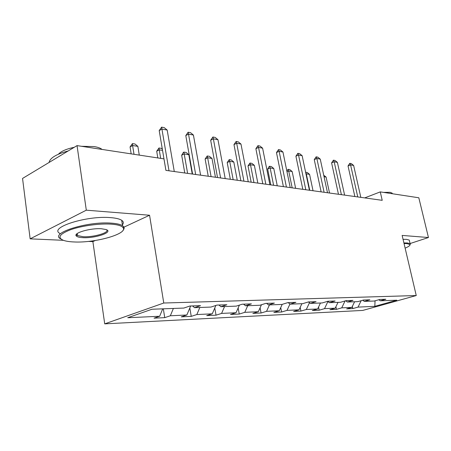 <?xml version="1.0" encoding="UTF-8"?>
<svg xmlns="http://www.w3.org/2000/svg" width="451" height="451" viewBox="0 0 451 451"><rect width="100%" height="100%" fill="white"/><g stroke="black" fill="none" stroke-linecap="round" stroke-linejoin="round"><path stroke-width="0.68" d="M104.722 323.863L362.779 310.418L416.25 295.54L163.769 303.021L104.722 323.863L92.878 241.612L95.24 240.513M123.935 227.163L149.563 215.24L86.304 210.183L30.149 238.85L63.343 240.31M88.334 241.415L92.878 241.612M30.149 238.85L22.55 178.438L77.048 145.611L86.304 210.183M378.834 299.729L380.328 300.806L385.83 299.25L379.793 299.458L374.268 301.026L364.295 301.398L369.865 299.802L363.483 300.022L357.885 301.634L347.338 302.023L352.975 300.383L346.216 300.62L340.556 302.271L329.382 302.683L335.082 301.003L327.911 301.251L322.189 302.954L310.327 303.388L316.089 301.657L308.473 301.922L302.683 303.67L290.078 304.137L295.901 302.356L287.789 302.638L281.943 304.436L268.508 304.938L274.388 303.1L265.74 303.399L259.838 305.254L245.496 305.784L251.427 303.895L242.176 304.216L236.228 306.128L220.889 306.697L226.864 304.746L216.948 305.09L210.961 307.063L194.511 307.672L200.515 305.654L189.871 306.026L183.85 308.061L151.964 309.239L127.734 317.735L159.66 316.258L154.05 318.164L164.745 317.645L163.318 308.822M380.328 300.806L396.841 300.191L374.832 306.33L358.032 307.108L352.812 308.58L352.344 306.409M164.745 317.645L170.348 315.768L186.861 315.007L181.268 316.85L191.247 316.371L196.833 314.544L212.263 313.834L206.693 315.627L216.035 315.176L221.593 313.406L236.036 312.735L230.5 314.477L239.261 314.054L244.78 312.334L258.338 311.709L252.842 313.4L261.073 313.005L266.552 311.331L279.293 310.739L273.842 312.391L281.593 312.013L287.022 310.384L299.03 309.831L293.624 311.432L300.93 311.083L306.314 309.493L317.639 308.969L312.289 310.536L319.19 310.203L324.523 308.653L335.223 308.163L329.929 309.685L336.457 309.369L341.734 307.858L351.865 307.39L346.627 308.879L352.812 308.58M77.048 145.611L163.967 158.876L165.906 170.377L382.217 200.323L380.272 191.895L364.707 197.899M362.717 300.242L364.295 301.398M351.865 307.39L354.61 301.753M341.734 307.858L345.066 300.952M345.669 300.778L347.338 302.023M335.223 308.163L338.008 302.367M324.523 308.653L327.9 301.561M327.606 301.341L329.382 302.683M317.639 308.969L320.458 303.016M306.314 309.493L309.482 302.734M308.445 301.933L310.327 303.388M299.03 309.831L301.882 303.703M287.022 310.384L289.948 304.036M288.166 302.627L290.078 304.137M279.293 310.739L282.219 304.352M266.552 311.331L269.461 304.899M266.586 303.371L268.508 304.938M258.338 311.709L261.467 304.741M244.78 312.334L247.723 305.705M243.563 304.166L245.496 305.784M236.036 312.735L239.396 305.107M221.593 313.406L224.564 306.562M218.944 305.017L220.889 306.697M212.263 313.834L215.877 305.44M196.833 314.544L199.838 307.475M192.56 305.93L194.511 307.672M186.861 315.007L190.649 305.998M170.348 315.768L173.376 308.45M159.66 316.258L162.698 308.845M410.066 243.551L428.45 237.525L418.821 197.78L380.272 191.895M428.45 237.525L402.14 235.422L416.25 295.54M149.563 215.24L163.769 303.021M374.832 306.33L375.046 300.806M358.032 307.108L361.172 300.687M191.247 316.371L189.826 307.954M216.035 315.176L214.772 308.01M239.261 314.054L238.145 307.954M261.073 313.005L260.092 307.813M281.593 312.013L280.731 307.605M300.93 311.083L300.186 307.351M319.19 310.203L318.547 307.063M336.457 309.369L335.905 306.742M169.012 170.805L161.926 129.059L159.197 130.587L161.633 127.137L164.26 127.644L167.18 130.057L174.283 171.538M165.917 170.377L159.197 130.587M167.18 130.057L161.926 129.059L161.633 127.137M139.274 155.11L137.865 146.372L132.605 145.51L134.015 154.304M130.068 146.936L132.431 143.598L132.605 145.51L130.068 146.936L131.168 153.87M132.431 143.598L135.058 144.032L137.865 146.372M111.115 224.141C99.643 223.352 82.014 225.725 70.892 229.61C59.521 234.001 57.068 237.587 63.523 240.377C66.032 241.234 69.443 241.759 73.755 241.945C95.122 243.19 128.259 233.781 123.072 227.665C121.68 225.799 117.694 224.621 111.115 224.141M60.71 238.895C48.956 233.308 87.595 221.046 111.482 223.155C116.758 223.533 120.44 224.378 122.52 225.692L123.721 226.797C124.448 227.89 124.2 229.085 122.976 230.382M101.43 228.753L106.03 229.531C114.007 232.062 95.279 238.494 82.758 237.654C79.235 237.468 77.059 236.882 76.236 235.896C73.214 232.919 90.752 227.907 101.43 228.753M76.839 233.86L76.907 235.027L77.487 235.535L83.102 236.713C93.509 237.406 109.869 232.609 106.583 229.762M49.097 162.445C49.988 157.98 56.347 154.152 68.186 150.944M95.302 148.396L104.688 149.828M58.472 154.18C61.094 151.248 66.342 148.96 74.223 147.308M81.518 146.293L94.124 146.575C97.557 147.116 100.094 147.984 101.723 149.168M59.983 233.494C48.223 227.721 86.778 215.358 110.653 217.636C115.93 218.047 119.605 218.932 121.691 220.285C123.585 221.593 123.816 223.11 122.39 224.835M405.128 248.146C408.629 246.663 410.241 245.468 409.965 244.56L406.949 243.585L404.057 243.568M403.91 242.948L407.264 242.948L410.083 243.636L410.348 243.957L409.97 245.023M393.458 193.907L397.472 194.522M365.727 197.504L374.099 194.28M383.542 192.397L390.019 192.306L392.133 193.118L392.398 193.75M403.059 239.329L406.419 239.346L409.237 240.062L409.463 241.014M195.678 174.498L188.512 134.105L185.795 135.571L188.129 132.233L190.581 132.701L193.417 135.041L200.599 175.18M192.594 174.069L185.795 135.571M193.417 135.041L188.512 134.105L188.129 132.233M220.595 177.948L213.368 138.829L210.662 140.227L212.911 136.997L215.206 137.437L217.968 139.697L225.201 178.585M217.523 177.525L210.662 140.227M217.968 139.697L213.368 138.829L212.911 136.997M162.546 150.397L159.242 149.856L160.669 158.374M156.706 151.22L158.977 147.984L159.242 149.856L156.706 151.22L157.827 157.94M158.977 147.984L161.435 148.396L162.332 149.134M192.239 174.024L188.828 154.682L184.205 153.926L187.61 173.381M181.674 155.24L183.439 152.32L183.861 152.105L184.205 153.926L181.674 155.24L184.769 172.987M183.861 152.105L186.173 152.483L188.828 154.682M243.929 181.178L236.668 143.249L233.979 144.596L236.138 141.462L238.297 141.873L240.981 144.072L248.247 181.776M240.868 180.755L233.979 144.596M240.981 144.072L236.668 143.249L236.138 141.462M265.825 184.211L258.547 147.404L255.875 148.695L257.961 145.656L259.99 146.045L262.6 148.176L269.884 184.775M262.786 183.788L255.875 148.695M262.6 148.176L258.547 147.404L257.961 145.656M286.413 187.064L279.13 151.31L276.48 152.556L278.493 149.602L280.404 149.969L282.952 152.038L290.23 187.588M283.397 186.641L276.48 152.556M282.952 152.038L279.13 151.31L278.493 149.602M215.437 177.232L211.998 158.459L207.652 157.749L211.085 176.634M205.126 159.011L207.234 155.967L207.652 157.749L205.126 159.011L208.249 176.24M207.234 155.967L209.411 156.328L211.998 158.459M237.26 180.253L233.804 162.016L229.711 161.351L233.161 179.69M227.203 162.563L229.238 159.609L229.711 161.351L227.203 162.563L230.343 179.295M229.238 159.609L231.284 159.947L233.804 162.016M257.831 183.106L254.37 165.37L250.502 164.739L253.969 182.57M248.011 165.912L249.978 163.036L250.502 164.739L248.011 165.912L251.162 182.181M249.978 163.036L251.912 163.358L254.37 165.37M277.258 185.795L273.791 168.539L270.138 167.941L273.61 185.288M267.663 169.069L269.157 166.464L269.568 166.278L270.138 167.941L267.663 169.069L270.82 184.904M269.568 166.278L271.395 166.577L273.791 168.539M295.63 188.338L292.163 171.532L288.708 170.968L292.175 187.858M286.836 171.025L288.093 169.339L288.708 170.968L286.983 171.735M288.093 169.339L289.824 169.627L292.163 171.532M313.033 190.745L309.572 174.374L306.297 173.838L309.758 190.294M305.62 172.254L306.297 173.838L305.981 173.973M305.648 172.243L307.289 172.513L309.572 174.374M305.806 189.747L298.528 154.997L295.907 156.193L297.852 153.323L299.656 153.667L302.136 155.68L309.409 190.243M302.813 189.33L295.907 156.193M302.136 155.68L298.528 154.997L297.852 153.323M324.106 192.278L316.85 158.476L314.251 159.631L316.128 156.835L317.837 157.162L320.255 159.124L327.505 192.752M321.14 191.867L314.251 159.631M320.255 159.124L316.85 158.476L316.128 156.835M341.396 194.674L334.174 161.762L331.598 162.879L333.419 160.161L335.031 160.471L337.399 162.377L344.615 195.12M338.464 194.268L331.598 162.879M337.399 162.377L334.174 161.762L333.419 160.161M357.767 196.94L350.579 164.88L348.031 165.957L349.801 163.307L351.329 163.606L353.635 165.461L360.817 197.363M354.864 196.54L348.031 165.957M353.635 165.461L350.579 164.88L349.801 163.307M323.728 175.236L326.09 177.068L324.055 176.736M329.54 193.034L326.09 177.068M121.691 220.285L122.52 225.692M77.487 235.535L77.211 233.562M76.907 235.027L76.236 235.896M123.072 227.665L123.721 226.797M409.237 240.062L410.083 243.636M392.28 193.733L392.133 193.118M409.965 244.56L410.348 243.957"/></g></svg>
